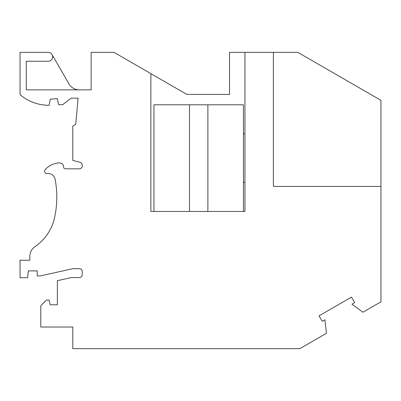 <?xml version="1.0" encoding="UTF-8"?>
<svg xmlns="http://www.w3.org/2000/svg" width="401" height="401" viewBox="0 0 401 401"><rect width="100%" height="100%" fill="white"/><g stroke="black" fill="none" stroke-linecap="round" stroke-linejoin="round"><path stroke-width="0.6" d="M273.392 162.721L273.392 186.425L380.95 186.425L273.392 186.425L273.392 52.346L297.808 52.346L380.95 100.35L380.95 301.838L362.945 312.229L351.963 304.169L354.669 302.605L351.502 297.111L319.041 315.853L322.209 321.346L324.92 319.782L326.409 333.326L299.863 348.654L72.792 348.654L72.792 327.021L40.792 327.021L40.792 305.717L46.421 300.088L49.087 300.088L50.265 304.8L57.383 304.8L57.383 280.68L71.418 277.567L79.313 277.567A2.962 2.962 0 0 0 82.275 274.605L82.275 271.642A2.962 2.962 0 0 0 79.313 268.68L72.942 268.68L40.2 275.938L37.238 275.938L37.238 270.901L28.346 270.901L27.604 277.718L20.05 277.718L20.05 260.234L29.829 260.234L29.829 256.445A11.855 11.855 0 0 1 34.997 246.655A47.408 47.408 0 0 0 54.576 217.633A96.004 96.004 0 0 0 55.122 179.287A7.113 7.113 0 0 0 47.278 173.548A2.371 2.371 0 0 1 45.208 169.628A19.855 19.855 0 0 1 59.283 162.901A4.15 4.15 0 0 1 63.609 167.047A1.779 1.779 0 0 0 65.383 168.826L79.313 168.826A2.962 2.962 0 0 0 82.275 165.864L82.275 165.197A2.962 2.962 0 0 0 80.08 162.335L72.792 160.38L72.792 126.009L75.754 124.3L78.11 98.155L71.062 98.155L62.716 104.676L58.571 104.676L57.383 98.601L50.275 99.192L49.087 105.268L47.904 105.268A44.245 44.245 0 0 1 20.05 94.631L20.05 52.346L48.2 52.346A4.446 4.446 0 0 1 52.641 56.792A4.446 4.446 0 0 1 48.2 61.238L26.271 61.238L26.271 89.859L91.162 89.859L91.162 52.346L113.979 52.346L186.856 94.42L229.537 94.42L229.537 52.346L273.392 52.346L273.392 70.125M189.508 211.462L189.508 104.791L153.949 104.791L153.949 211.462L150.871 211.462L244.946 211.462L243.432 211.462L243.432 104.791L207.878 104.791L207.878 211.462M52.05 54.571L69.002 83.934A11.855 11.855 0 0 0 79.268 89.859M244.946 211.462L244.946 52.346M150.871 211.462L150.871 73.644M207.878 104.791L189.508 104.791M244.946 182.425L243.432 182.425M244.946 133.834L243.432 133.834"/></g></svg>
